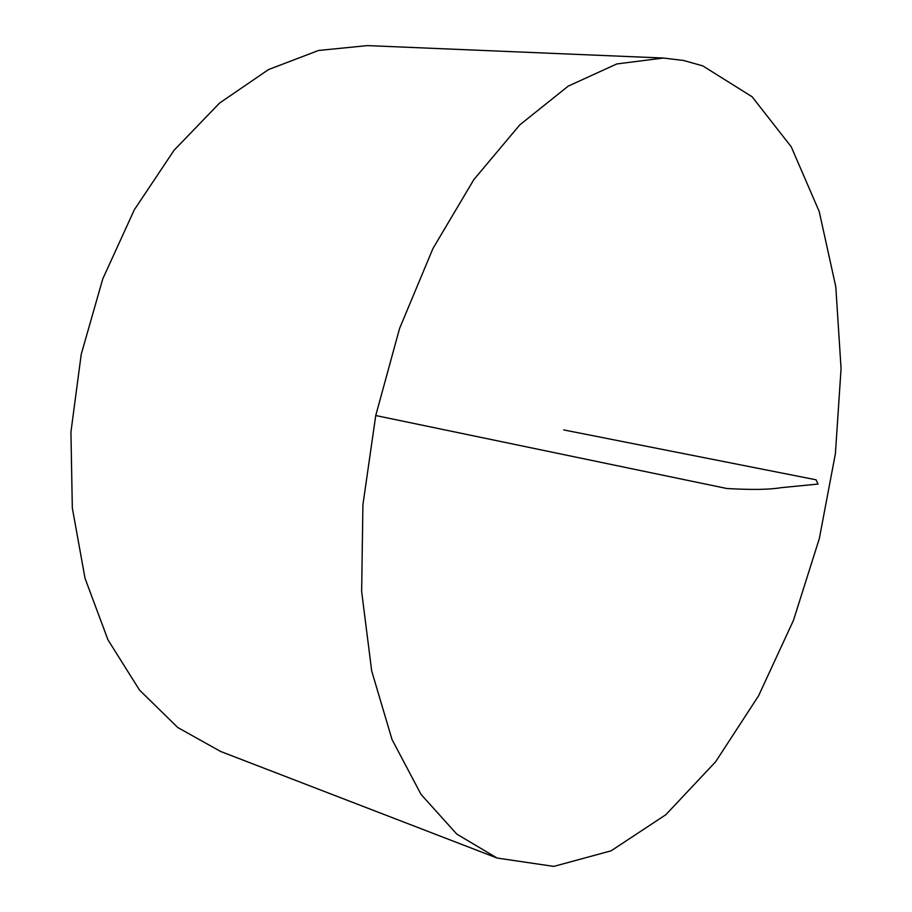 <?xml version="1.0" encoding="UTF-8"?>
<svg xmlns="http://www.w3.org/2000/svg" width="912" height="912" viewBox="0 0 912 912"><rect width="100%" height="100%" fill="white"/><g stroke="black" fill="none" stroke-linecap="round" stroke-linejoin="round"><path stroke-width="1.37" d="M702.81 65.903L752.104 96.763L791.228 146.775L819.215 211.516L835.791 286.744L841.069 368.596L835.403 453.606L819.341 538.547L793.474 620.331L758.567 695.833L715.601 761.805L665.851 814.701L611.108 850.816L553.789 866.4L497.097 858.044L456.741 834.058L421.025 794.386L392.023 739.518L371.697 670.981L361.642 591.5L362.908 504.826L375.744 415.53L399.559 328.502L432.949 248.509L473.841 179.618L519.794 124.876L568.267 86.093L616.831 63.943L663.4 58.037L683.555 60.466L702.81 65.903M497.097 858.044L220.624 751.465L177.794 727.548L139.559 690.133L107.992 639.893L85.044 578.356L72.322 507.984L70.931 432.014L81.225 354.301L102.76 278.924L134.315 209.806L174.021 150.332L219.587 103.045L268.573 69.54L318.55 50.468L367.354 45.6L663.4 58.037M375.744 415.53L726.796 488.501C751.294 489.949 769.363 489.676 780.991 487.692L818.018 484.055L816.069 479.803L563.741 429.928"/></g></svg>
